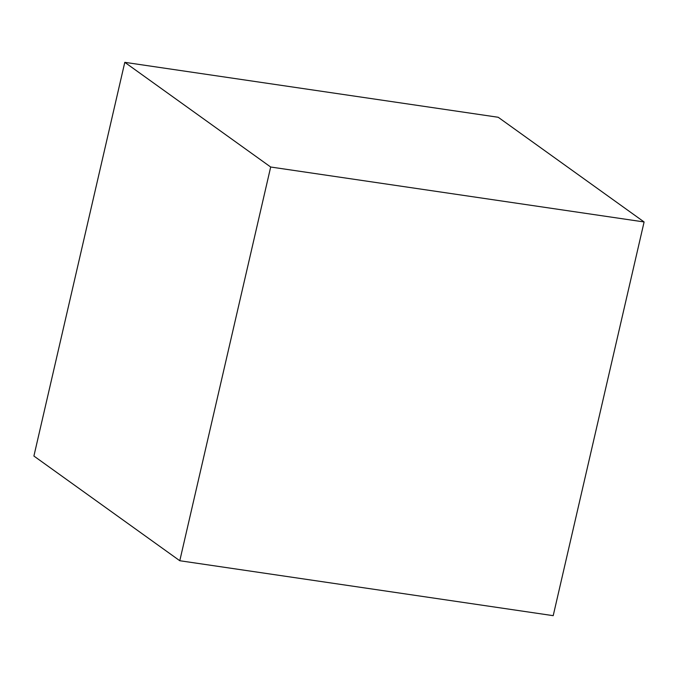<?xml version="1.0" encoding="UTF-8"?>
<svg xmlns="http://www.w3.org/2000/svg" width="678" height="678" viewBox="0 0 678 678"><rect width="100%" height="100%" fill="white"/><g stroke="black" fill="none" stroke-linecap="round" stroke-linejoin="round"><path stroke-width="1.02" d="M179.789 560.731L553.206 615.666L644.1 221.96L498.211 117.269L124.794 62.334L270.683 167.017L179.789 560.731L33.9 456.04L124.794 62.334M644.1 221.96L270.683 167.017"/></g></svg>
